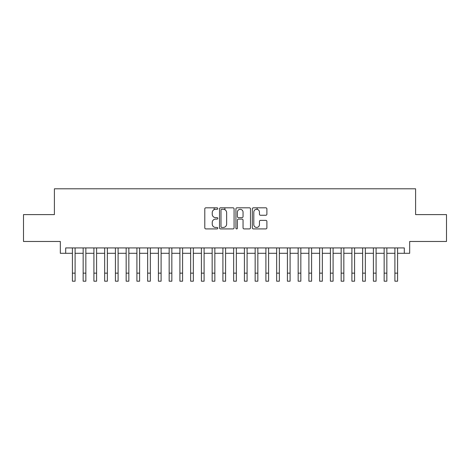 <?xml version="1.0" encoding="UTF-8"?>
<svg xmlns="http://www.w3.org/2000/svg" width="470" height="470" viewBox="0 0 470 470"><rect width="100%" height="100%" fill="white"/><g stroke="black" fill="none" stroke-linecap="round" stroke-linejoin="round"><path stroke-width="0.7" d="M217.804 208.551A0.74 0.74 0 0 0 217.064 207.811L205.854 207.811A1.058 1.058 0 0 0 204.797 208.868L204.797 227.862A1.058 1.058 0 0 0 205.854 228.913L217.064 228.913A0.74 0.74 0 0 0 217.804 228.179A0.74 0.74 0 0 0 217.064 227.439L215.613 227.439A3.378 3.378 0 0 1 212.234 224.061L212.234 222.48A3.378 3.378 0 0 1 215.613 219.102L217.064 219.102A0.74 0.74 0 0 0 217.804 218.362A0.74 0.74 0 0 0 217.064 217.628L215.613 217.628A3.378 3.378 0 0 1 212.234 214.25L212.234 212.669A3.378 3.378 0 0 1 215.613 209.291L217.064 209.291A0.74 0.74 0 0 0 217.804 208.551M265.838 215.254A1.058 1.058 0 0 0 266.889 214.197L266.889 208.868A1.058 1.058 0 0 0 265.838 207.811L253.389 207.811A1.058 1.058 0 0 0 252.331 208.868L252.331 227.862A1.058 1.058 0 0 0 253.389 228.913L265.838 228.913A1.058 1.058 0 0 0 266.889 227.862L266.889 221.423A1.058 1.058 0 0 0 265.838 220.371L260.509 220.371A1.058 1.058 0 0 0 259.452 221.423L259.452 224.619A2.82 2.82 0 0 1 256.632 227.439A2.82 2.82 0 0 1 253.806 224.619L253.806 212.111A2.82 2.82 0 0 1 256.632 209.291A2.82 2.82 0 0 1 259.452 212.111L259.452 214.197A1.058 1.058 0 0 0 260.509 215.254L265.838 215.254M65.694 253.301L65.694 247.925L404.306 247.925L404.306 253.301L409.681 253.301L409.681 241.474L446.5 241.474L446.5 214.602L415.598 214.602L415.598 188.805L54.402 188.805L54.402 214.602L23.5 214.602L23.5 241.474L60.319 241.474L60.319 253.301L72.409 253.301M234.078 208.868A1.058 1.058 0 0 0 233.02 207.811L220.571 207.811A1.058 1.058 0 0 0 219.513 208.868L219.513 227.862A1.058 1.058 0 0 0 220.571 228.913L233.02 228.913A1.058 1.058 0 0 0 234.078 227.862L234.078 208.868M236.98 207.811L249.429 207.811A1.058 1.058 0 0 1 250.487 208.868L250.487 227.862A1.058 1.058 0 0 1 249.429 228.913L244.1 228.913A1.058 1.058 0 0 1 243.043 227.862L243.043 220.16A1.058 1.058 0 0 0 241.991 219.102L238.454 219.102A1.058 1.058 0 0 0 237.403 220.16L237.403 228.179A0.74 0.74 0 0 1 236.663 228.913A0.74 0.74 0 0 1 235.922 228.179L235.922 208.868A1.058 1.058 0 0 1 236.98 207.811M75.1 253.301L83.161 253.301M85.846 253.301L93.912 253.301M96.597 253.301L104.657 253.301M107.348 253.301L115.409 253.301M118.099 253.301L126.16 253.301M128.845 253.301L136.911 253.301M139.596 253.301L147.656 253.301M150.347 253.301L158.408 253.301M161.098 253.301L169.159 253.301M171.844 253.301L179.91 253.301M182.595 253.301L190.655 253.301M193.346 253.301L201.407 253.301M204.097 253.301L212.158 253.301M214.843 253.301L222.909 253.301M225.594 253.301L233.655 253.301M236.345 253.301L244.406 253.301M247.091 253.301L255.157 253.301M257.842 253.301L265.903 253.301M268.593 253.301L276.654 253.301M279.345 253.301L287.405 253.301M290.09 253.301L298.156 253.301M300.841 253.301L308.902 253.301M311.592 253.301L319.653 253.301M322.344 253.301L330.404 253.301M333.089 253.301L341.155 253.301M343.84 253.301L351.901 253.301M354.591 253.301L362.652 253.301M365.343 253.301L373.403 253.301M376.088 253.301L384.154 253.301M386.839 253.301L394.9 253.301M397.591 253.301L404.306 253.301M221.734 209.291A0.74 0.74 0 0 0 220.994 210.031L220.994 226.699A0.74 0.74 0 0 0 221.734 227.439L223.262 227.439A3.378 3.378 0 0 0 226.64 224.061L226.64 212.669A3.378 3.378 0 0 0 223.262 209.291L221.734 209.291M243.043 212.164A2.82 2.82 0 0 0 240.223 209.344A2.82 2.82 0 0 0 237.403 212.164L237.403 216.57A1.058 1.058 0 0 0 238.454 217.628L241.991 217.628A1.058 1.058 0 0 0 243.043 216.57L243.043 212.164M72.409 273.135L75.1 273.135L75.1 281.195L72.409 281.195L72.409 247.925M75.1 273.135L75.1 247.925M83.161 273.135L85.846 273.135L85.846 281.195L83.161 281.195L83.161 247.925M85.846 273.135L85.846 247.925M93.912 273.135L96.597 273.135L96.597 281.195L93.912 281.195L93.912 247.925M96.597 273.135L96.597 247.925M104.657 273.135L107.348 273.135L107.348 281.195L104.657 281.195L104.657 247.925M107.348 273.135L107.348 247.925M115.409 273.135L118.099 273.135L118.099 281.195L115.409 281.195L115.409 247.925M118.099 273.135L118.099 247.925M126.16 273.135L128.845 273.135L128.845 281.195L126.16 281.195L126.16 247.925M128.845 273.135L128.845 247.925M136.911 273.135L139.596 273.135L139.596 281.195L136.911 281.195L136.911 247.925M139.596 273.135L139.596 247.925M147.656 273.135L150.347 273.135L150.347 281.195L147.656 281.195L147.656 247.925M150.347 273.135L150.347 247.925M158.408 273.135L161.098 273.135L161.098 281.195L158.408 281.195L158.408 247.925M161.098 273.135L161.098 247.925M169.159 273.135L171.844 273.135L171.844 281.195L169.159 281.195L169.159 247.925M171.844 273.135L171.844 247.925M179.91 273.135L182.595 273.135L182.595 281.195L179.91 281.195L179.91 247.925M182.595 273.135L182.595 247.925M190.655 273.135L193.346 273.135L193.346 281.195L190.655 281.195L190.655 247.925M193.346 273.135L193.346 247.925M201.407 273.135L204.097 273.135L204.097 281.195L201.407 281.195L201.407 247.925M204.097 273.135L204.097 247.925M212.158 273.135L214.843 273.135L214.843 281.195L212.158 281.195L212.158 247.925M214.843 273.135L214.843 247.925M214.144 209.626L214.144 207.811M222.909 273.135L225.594 273.135L225.594 281.195L222.909 281.195L222.909 247.925M225.594 273.135L225.594 247.925M224.895 209.714L224.895 207.811M233.655 273.135L236.345 273.135L236.345 281.195L233.655 281.195L233.655 247.925M236.345 273.135L236.345 247.925M244.406 273.135L247.091 273.135L247.091 281.195L244.406 281.195L244.406 247.925M247.091 273.135L247.091 247.925M255.157 273.135L257.842 273.135L257.842 281.195L255.157 281.195L255.157 247.925M257.842 273.135L257.842 247.925M257.143 209.338L257.143 207.811M265.903 273.135L268.593 273.135L268.593 281.195L265.903 281.195L265.903 247.925M268.593 273.135L268.593 247.925M276.654 273.135L279.345 273.135L279.345 281.195L276.654 281.195L276.654 247.925M279.345 273.135L279.345 247.925M287.405 273.135L290.09 273.135L290.09 281.195L287.405 281.195L287.405 247.925M290.09 273.135L290.09 247.925M298.156 273.135L300.841 273.135L300.841 281.195L298.156 281.195L298.156 247.925M300.841 273.135L300.841 247.925M308.902 273.135L311.592 273.135L311.592 281.195L308.902 281.195L308.902 247.925M311.592 273.135L311.592 247.925M319.653 273.135L322.344 273.135L322.344 281.195L319.653 281.195L319.653 247.925M322.344 273.135L322.344 247.925M330.404 273.135L333.089 273.135L333.089 281.195L330.404 281.195L330.404 247.925M333.089 273.135L333.089 247.925M341.155 273.135L343.84 273.135L343.84 281.195L341.155 281.195L341.155 247.925M343.84 273.135L343.84 247.925M351.901 273.135L354.591 273.135L354.591 281.195L351.901 281.195L351.901 247.925M354.591 273.135L354.591 247.925M362.652 273.135L365.343 273.135L365.343 281.195L362.652 281.195L362.652 247.925M365.343 273.135L365.343 247.925M373.403 273.135L376.088 273.135L376.088 281.195L373.403 281.195L373.403 247.925M376.088 273.135L376.088 247.925M384.154 273.135L386.839 273.135L386.839 281.195L384.154 281.195L384.154 247.925M386.839 273.135L386.839 247.925M394.9 273.135L397.591 273.135L397.591 281.195L394.9 281.195L394.9 247.925M397.591 273.135L397.591 247.925"/></g></svg>
